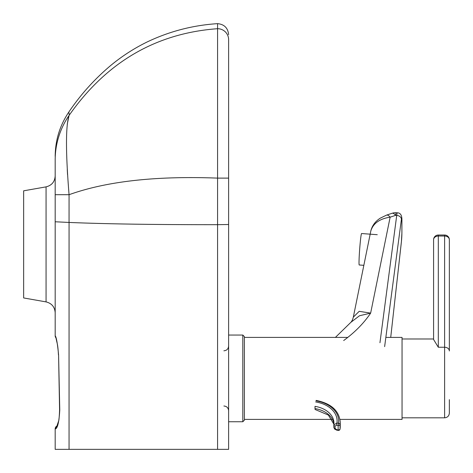 <?xml version="1.0" encoding="UTF-8"?>
<svg xmlns="http://www.w3.org/2000/svg" width="473" height="473" viewBox="0 0 473 473"><rect width="100%" height="100%" fill="white"/><g stroke="black" fill="none" stroke-linecap="round" stroke-linejoin="round"><path stroke-width="0.71" d="M56.849 426.344A3.151 3.134 -90 0 0 55.613 428.875L55.181 428.851A3.151 3.151 179.9 0 1 57.026 425.984M55.613 428.875C57.706 427.817 59.09 421.526 59.769 410.008L58.575 354.803C57.464 343.315 56.34 336.995 55.211 335.836L55.181 335.83A3.151 3.151 0 0 0 55.69 337.539M55.181 335.83L55.181 221.772L69.052 222.446L69.064 194.705L55.181 194.705L55.181 221.772M55.181 428.851L55.181 449.35L69.052 449.35L69.064 222.446C106.431 223.995 155.942 224.74 217.58 224.675L217.58 449.35L228.619 449.35L228.619 39.708A11.039 11.009 180 0 0 217.58 28.699L217.58 224.675L228.619 224.509M46.064 301.898L46.064 186.865L23.65 190.82L23.65 297.949L46.064 301.898C51.723 303.323 54.762 306.947 55.181 312.771M55.181 160.028L55.181 194.705L55.181 160.028C55.181 155.15 55.181 155.15 55.181 160.028A78.831 78.678 180 0 1 69.07 115.436C69.058 110.451 69.058 110.451 69.07 115.436L67.249 124.228M217.58 449.35L55.181 449.35M228.619 178.12L217.58 178.12C155.942 175.761 106.431 181.289 69.064 194.705C65.641 152.282 65.641 125.859 69.07 115.436C106.443 62.117 155.942 33.205 217.58 28.699L217.58 23.65C224.285 24.306 227.962 27.984 228.619 34.689M69.064 112.905L69.07 114.312M67.261 169.565L67.538 174.685M244.381 407.945L244.381 336.616L242.809 335.044L242.809 421.756L244.381 420.184L244.381 407.945M340.022 419.391L402.05 419.391L402.05 337.409L385.85 337.409M449.35 239.758A4.73 4.73 0 0 0 444.62 235.028L444.62 236.021A4.73 3.737 180 0 1 449.35 239.758L449.35 350.984A4.73 3.737 180 0 0 444.62 347.247L444.62 417.819C447.493 417.535 449.072 415.962 449.35 413.089L449.35 399.65M438.311 347.247L438.311 236.021L444.62 236.021L444.62 347.247L438.311 347.247L433.581 339.513L433.581 239.758A4.73 3.737 -0 0 1 438.311 236.021L438.311 235.028A4.73 4.73 0 0 0 433.581 239.758M402.05 338.981L433.581 338.981L433.581 256.159M353.325 317.129C352.769 319.417 351.959 321.143 350.901 322.296L359.504 315.751L370.649 313.114L359.208 311.329L353.325 317.129L370.82 230.972C373.179 223.362 379.618 218.757 390.136 217.172A11.039 3.944 -108.4 0 0 386.571 215.114A11.039 3.944 -108.4 0 0 386.565 215.114A11.039 3.944 -108.4 0 0 386.559 215.114L380.274 218.159C375.26 221.411 372.109 225.686 370.82 230.972M343.676 340.536C354.874 332.318 363.867 323.177 370.649 313.114L390.136 217.172L395.623 215.339A11.039 3.944 -108.4 0 0 392.058 213.288L386.571 215.114M363.843 265.323L359.226 264.981A15.769 0.721 -85.7 0 1 359.054 260.41A15.769 0.721 -85.7 0 1 360.172 243.24A15.769 0.721 -85.7 0 1 361.567 233.532L377.271 234.703M336.593 429.667L336.687 430.14L338.242 430.389L338.142 429.916L336.593 429.667L335.044 428.307A1.579 1.117 180 0 1 333.814 427.22L333.814 427.22A1.579 1.117 180 0 1 333.82 427.107L333.82 425.103M315.698 401.955A27.446 19.405 0 0 1 336.936 423.01L336.593 425.209L338.142 425.458L338.491 423.258L336.936 423.01L333.82 424.878A1.579 1.117 0 0 0 333.814 424.99L333.814 424.99A1.579 1.117 0 0 0 335.044 426.078L336.593 425.209M59.769 410.008L59.586 410.008C59.273 417.34 58.912 421.112 58.504 421.325L56.713 426.581L57.357 426.055M58.575 354.803L59.586 410.008M55.211 335.836A3.151 3.151 90 0 0 55.648 337.438M384.632 346.62L401.406 219.301A6.309 0.378 -86.5 0 1 401.896 219.667L401.896 233.159A6.309 0.378 -86.5 0 1 401.406 241.679A4.73 3.045 6.4 0 1 401.394 241.922A4.73 3.045 6.4 0 1 401.352 242.158M401.406 241.679L390.716 337.409L401.394 241.922L401.914 232.876A4.73 3.346 0 0 0 401.896 232.586M401.896 219.667A4.73 3.346 0 0 0 401.914 219.377C401.831 215.073 400.3 212.88 397.314 212.809L396.214 212.738A11.039 0.662 -86.5 0 0 395.623 215.339L396.723 215.41L379.955 342.73M401.406 219.301A4.73 3.595 -172.5 0 0 396.723 215.41A11.039 0.662 93.5 0 1 397.314 212.809M401.896 233.159A4.73 3.346 0 0 0 401.914 232.876L401.914 219.377M335.044 428.307L335.044 426.078M338.242 430.389A1.579 1.579 0 0 0 340.046 429.076A1.579 1.106 -171 0 0 340.057 428.952A1.579 1.117 180 0 1 338.142 429.916L338.142 425.458A1.579 1.117 0 0 0 340.057 424.494A1.579 1.106 -171 0 0 338.491 423.258A29.16 20.623 180 0 0 315.929 400.85M340.057 428.952L340.057 424.494A30.739 21.734 0 0 0 340.247 422.082L340.247 426.54A30.739 21.734 180 0 1 340.057 428.952M333.897 424.192A24.294 17.176 0 0 0 315.006 408.589L315.006 406.36A24.294 17.176 180 0 1 333.95 423.116A24.294 17.176 180 0 1 333.873 424.482M333.891 424.234L328.368 415.052L315.201 409.529A3.151 0.491 -80.9 0 1 315.006 408.589M55.956 337.852L56.571 340.666C57.097 343.569 57.866 344.161 58.439 354.803M223.889 350.806C226.762 350.528 228.335 348.95 228.619 346.076M223.889 405.994C226.762 406.272 228.335 407.85 228.619 410.724M46.064 186.865C51.723 185.446 54.762 181.821 55.181 175.997M217.58 23.65C192.931 25.235 169.464 31.33 147.186 41.949C133.847 48.465 121.484 56.488 110.097 66.007C94.334 79.358 80.658 94.588 69.064 111.699C59.923 125.191 55.294 140.079 55.181 156.374M228.619 421.756L242.809 421.756M228.619 335.044L242.809 335.044M244.381 419.391L332.217 419.391M244.381 337.409L347.791 337.409M402.05 417.819L444.62 417.819M438.311 235.028L444.62 235.028M350.907 322.29L335.398 337.409M396.214 212.738A11.039 11.039 0 0 0 392.058 213.288M333.814 427.231L334.571 429.035L336.687 430.14M333.95 423.116L333.814 427.22M340.046 429.076L340.247 426.54M340.247 422.082C339.111 410.67 331.088 403.445 316.177 400.406"/></g></svg>
